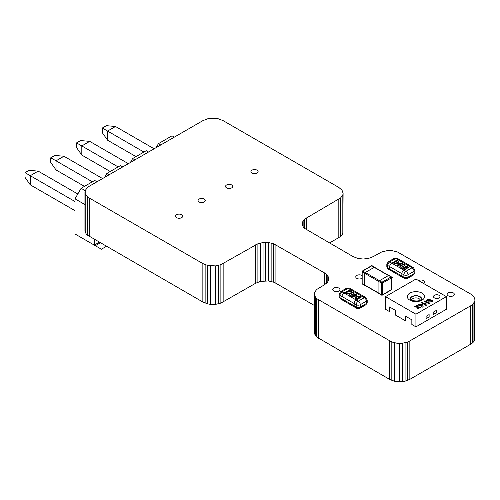 <?xml version="1.0" encoding="UTF-8"?>
<svg xmlns="http://www.w3.org/2000/svg" width="500" height="500" viewBox="0 0 500 500"><rect width="100%" height="100%" fill="white"/><g stroke="black" fill="none" stroke-linecap="round" stroke-linejoin="round"><path stroke-width="0.75" d="M314.244 294.05L314.244 332.481L315.319 335.581L316.656 337.025L389.55 379.344L394.325 381.194L399.694 381.812L405.069 381.194L409.844 379.344L409.844 340.913L470.719 305.769L472.594 304.45L474.731 301.481L475 299.906L473.931 296.806L470.719 294.05L397.419 251.962L392.275 250.731L386.825 250.731L381.681 251.962L373.319 256.562L368.537 258.412L363.169 259.031L357.8 258.412L353.025 256.562L304.475 228.3L303.137 226.856L302.069 223.756L303.137 220.656L304.475 219.213L340.694 197.838L342.831 194.869L343.1 193.294L342.031 190.194L338.819 187.438L223.15 120.656L218.375 118.806L213.006 118.188L207.638 118.806L202.856 120.656L89.219 186.269L87.35 187.581L85.206 190.55L85.206 193.694L86.013 195.225L89.219 197.981L202.856 263.587L207.638 265.444L215.725 265.906L220.875 264.669L257.894 243.762L263.044 242.525L265.769 242.375L268.488 242.525L273.637 243.762L324.613 272.962L327.825 275.719L328.894 278.819L327.825 281.919L324.613 284.681L316.656 289.506L314.513 292.481L314.513 295.625L316.656 298.594L391.825 341.994L396.975 343.231L402.419 343.231L407.569 341.994L409.844 340.913M409.844 379.344L470.719 344.194L470.719 305.769M407.569 380.425L407.569 341.994M470.719 344.194L472.594 342.881L472.594 304.45M405.069 381.194L405.069 342.769M472.594 342.881L473.931 341.438L473.931 303.006M402.419 381.656L402.419 343.231M473.931 341.438L474.731 339.906L474.731 301.481M399.694 381.812L399.694 343.387M474.731 339.906L475 299.906M396.975 381.656L396.975 343.231M394.325 381.194L394.325 342.769M391.825 380.425L391.825 341.994M389.55 379.344L389.55 340.913M318.525 338.338L318.525 299.906M316.656 337.025L316.656 298.594M315.319 335.581L315.319 297.15M314.513 334.05L314.513 295.625M328.625 280.394L328.625 277.25M327.825 281.919L327.825 275.719M326.488 283.363L326.488 274.275M324.613 284.681L324.613 272.962M84.944 192.125L84.944 230.55L86.013 233.65L87.35 235.094L202.856 302.019L207.638 303.869L210.281 304.337L215.725 304.337L220.875 303.1L255.619 283.275L260.394 281.419L268.488 280.956L273.637 282.194L275.912 283.275L275.912 244.844M275.912 283.275L314.244 305.406M273.637 282.194L273.637 243.762M271.137 281.419L271.137 242.994M268.488 280.956L268.488 242.525M265.769 280.8L265.769 242.375M263.044 280.956L263.044 242.525M302.337 225.331L302.337 222.188M260.394 281.419L260.394 242.994M303.137 226.856L303.137 220.656M257.894 282.194L257.894 243.762M304.475 228.3L304.475 219.213M255.619 283.275L255.619 244.844M306.35 229.613L306.35 217.9M223.15 302.019L223.15 263.587M329.487 242.969L338.819 237.581L338.819 199.156M220.875 303.1L220.875 264.669M338.819 237.581L340.694 236.269L340.694 197.838M218.375 303.869L218.375 265.444M340.694 236.269L342.031 234.825L342.031 196.394M215.725 304.337L215.725 265.906M342.031 234.825L342.831 233.294L342.831 194.869M213.006 304.488L213.006 266.062M342.831 233.294L343.1 193.294M210.281 304.337L210.281 265.906M207.638 303.869L207.638 265.444M205.138 303.1L205.138 264.669M202.856 302.019L202.856 263.587M89.219 236.412L89.219 197.981M87.35 235.094L87.35 196.669M86.013 233.65L86.013 195.225M85.206 232.125L85.206 193.694M423.638 283.506A3.588 2.069 0 0 0 424.613 282.081A3.588 2.069 0 0 0 423.562 280.619A3.588 2.069 0 0 0 418.562 280.575M361.975 275.494A3.588 2.069 0 0 0 361.894 275.444A3.588 2.069 0 0 0 357.981 274.994A3.588 2.069 0 0 0 355.769 276.906A3.588 2.069 0 0 0 356.819 278.369A3.588 2.069 0 0 0 361.975 278.325M257.056 170.169A3.588 2.069 0 0 0 253.15 169.719A3.588 2.069 0 0 0 250.931 171.631A3.588 2.069 0 0 0 251.988 173.094A3.588 2.069 0 0 0 255.894 173.544A3.588 2.069 0 0 0 258.106 171.631A3.588 2.069 0 0 0 257.056 170.169M231.681 184.963A3.588 2.069 0 0 0 227.775 184.513A3.588 2.069 0 0 0 225.556 186.425A3.588 2.069 0 0 0 226.606 187.887A3.588 2.069 0 0 0 230.519 188.337A3.588 2.069 0 0 0 232.731 186.425A3.588 2.069 0 0 0 231.681 184.963M338.881 288.106A3.588 2.069 0 0 0 334.969 287.656A3.588 2.069 0 0 0 332.756 289.569A3.588 2.069 0 0 0 333.806 291.031A3.588 2.069 0 0 0 337.719 291.481A3.588 2.069 0 0 0 339.931 289.569A3.588 2.069 0 0 0 338.881 288.106M204.194 199.056A3.588 2.069 0 0 0 200.287 198.606A3.588 2.069 0 0 0 198.075 200.525A3.588 2.069 0 0 0 199.125 201.988A3.588 2.069 0 0 0 203.031 202.438A3.588 2.069 0 0 0 205.25 200.525A3.588 2.069 0 0 0 204.194 199.056M181.656 214.725A3.588 2.069 0 0 0 177.75 214.275A3.588 2.069 0 0 0 175.531 216.194A3.588 2.069 0 0 0 176.581 217.656A3.588 2.069 0 0 0 180.494 218.106A3.588 2.069 0 0 0 182.706 216.194A3.588 2.069 0 0 0 181.656 214.725M453.263 292.863A3.588 2.069 0 0 0 449.356 292.413A3.588 2.069 0 0 0 447.144 294.331A3.588 2.069 0 0 0 448.194 295.794A3.588 2.069 0 0 0 452.1 296.244A3.588 2.069 0 0 0 454.319 294.331A3.588 2.069 0 0 0 453.263 292.863M395.619 315.175L395.619 310.462L389.531 306.95L389.531 311.663M411.85 324.55L411.85 319.837L405.763 316.325L405.763 321.031M434.444 295.287A3.231 1.863 0 0 0 433.5 296.606A3.231 1.863 0 0 0 435.494 298.325A3.231 1.863 0 0 0 439.012 297.925A3.231 1.863 0 0 0 439.956 296.606A3.231 1.863 0 0 0 437.962 294.881A3.231 1.863 0 0 0 434.444 295.287M433.5 296.606L433.5 296.631A3.231 1.863 0 0 0 433.5 296.631A3.231 1.863 0 0 0 435.494 298.35A3.231 1.863 0 0 0 439.012 297.944A3.231 1.863 0 0 0 439.956 296.631A3.231 1.863 0 0 0 439.956 296.619L439.956 296.606M446.369 296.631L415.931 314.2L415.931 326.856L446.369 309.281L446.369 296.631L415.931 279.056L385.494 296.631L385.494 309.281L389.531 311.613M426.075 318.656L426.075 316.312L429.119 314.556L429.137 316.906L426.075 318.656M433.181 314.556L433.181 312.213L436.244 310.462L436.244 312.806L433.2 314.562L433.2 312.225L436.244 310.462M415.931 326.856L411.85 324.5M405.763 320.988L395.619 315.125M415.931 314.2L385.494 296.631M426.075 316.312L426.094 318.663M426.094 316.325L429.119 314.556M427.444 299.262L430.994 299.106L427.994 299.575L427.75 300.637L430.95 300.062L432.612 300.244L433.094 300.931L432.275 301.9L429.237 302.1L431.725 301.588L432.006 300.637L429.031 301.206L427.137 301.025L426.625 300.294L427.444 299.262M432.262 301.006L431.444 300.5L429.031 301.181L427.137 301.025M427.137 301L426.625 300.3M432.262 301.019L432.006 300.663M433.094 300.931L432.275 301.9M432.275 301.881L429.237 302.081M430.994 299.106L427.994 299.55L427.75 300.613L427.456 300.194M424.319 301.131L424.963 300.763L429.531 303.4L428.888 303.794L427.013 302.688L424.787 303.975L426.662 305.056L426.019 305.45L421.45 302.787L422.094 302.419L424.263 303.669L426.488 302.381L424.319 301.131L426.463 302.394M421.45 302.787L426.019 305.45L426.662 305.056M427.013 302.688L424.806 303.981M429.531 303.4L428.888 303.769L427.013 302.712M418.294 304.613L418.875 304.275L419.988 304.919L421.981 303.769L422.562 304.106L423.206 306.981L422.8 307.219L419.988 305.594L419.4 305.931L418.819 305.594L419.4 305.256L418.294 304.637L419.381 305.269M421.844 304.525L420.575 305.256L422.219 306.206L421.844 304.525L420.594 305.269M418.819 305.594L419.4 305.931M419.988 305.594L419.4 305.956M422.8 307.219L419.988 305.619M423.206 306.981L422.8 307.238M422.212 306.2L421.844 304.55M416.65 305.562L416.987 306.694L416.65 305.562L417.356 305.156L417.85 306.794L420.631 307.113L419.931 307.544L418.006 307.325L418.35 308.456L417.65 308.863L417.15 307.225L414.369 306.9L415.069 306.475L417 306.694M418.35 308.431L417.65 308.837L417.15 307.225M417.15 307.2L414.369 306.881M420.631 307.113L419.931 307.544L418.006 307.3M365.144 285.475A0.719 0.413 -60 0 1 364.719 285.144L364.719 273.425A0.719 0.413 -60 0 1 365.225 272.55L362.694 271.081A0.719 0.413 -120 0 0 362.331 271.05L371.463 265.775A0.719 0.413 60 0 1 371.825 265.812A0.719 0.413 -60 0 1 372.181 265.775A0.719 0.719 0 0 0 371.463 265.775M365.225 272.55L374.356 267.275A0.719 0.413 -60 0 1 374.856 267.475M391.606 277.231A0.719 0.413 120 0 0 391.456 276.906L388.925 275.444A0.719 0.413 120 0 0 388.562 275.475L379.431 280.75A0.719 0.413 120 0 0 378.925 281.625L381.463 283.094A0.719 0.413 0 0 0 382.475 283.094L382.475 294.806A0.719 0.413 180 0 1 381.463 294.806A0.719 0.413 120 0 0 381.613 295.138A0.719 0.719 0 0 0 382.325 295.138A0.719 0.413 -120 0 0 382.475 294.806L391.606 289.538A0.719 0.413 60 0 1 391.456 289.862A0.719 0.719 0 0 0 391.819 289.244A0.719 0.413 180 0 1 391.606 289.538L391.606 277.819L382.475 283.094A0.719 0.413 -120 0 0 381.969 282.213A0.719 0.413 120 0 0 381.463 283.094L381.463 294.806L378.925 293.344L378.925 281.625M378.925 293.344A0.719 0.413 120 0 0 379.075 293.669L381.613 295.138M100.319 242.819L95.312 245.706L101.4 249.219L106.406 246.331M174.319 137.137L172.019 135.812L158.425 143.663L160.719 144.987M156.125 147.637L158.425 143.663M148.544 152.019L146.25 150.688L132.65 158.537L134.95 159.869M130.356 162.519L132.65 158.537M122.775 166.894L120.475 165.569L106.881 173.419L109.175 174.744M104.581 177.4L106.881 173.419M97 181.775L94.706 180.45L81.106 188.3L85.194 190.656M99.3 242.231L94.3 245.119L75.019 233.988L75.019 198.844L81.106 188.3M95.312 245.706L94.3 245.119L94.3 239.344M75.019 198.844L84.944 204.569M75.019 201.537L25 172.656L29.056 170.312L38.181 171.131L30.269 175.7L30.269 184.838L75.019 210.675M30.269 184.838L25 177.344L25 172.656M38.181 171.131L77.812 194.013M92.369 181.794L50.769 157.781L54.831 155.438L63.95 156.25L56.037 160.819L56.037 169.956L84.456 186.363M56.037 169.956L50.769 162.463L50.769 157.781M63.95 156.25L102.581 178.55M118.144 166.919L76.544 142.9L80.6 140.556L89.725 141.369L81.812 145.938L81.812 155.081L110.225 171.488M81.812 155.081L76.544 147.587L76.544 142.9M89.725 141.369L128.35 163.675M143.912 152.037L102.312 128.019L106.375 125.675L115.494 126.494L107.581 131.062L107.581 140.2L136 156.606M107.581 140.2L102.312 132.706L102.312 128.019M115.494 126.494L154.125 148.794M402.231 268.012L404.625 269.394L405.662 269.125L403.894 270.144A2.869 1.656 120 0 0 401.869 273.656L401.869 276A2.869 1.656 120 0 0 402.463 277.312A2.869 1.656 120 0 0 403.894 277.175L401.869 276A2.869 1.656 120 0 0 402.463 277.312L404.494 278.488A2.869 1.656 -60 0 1 403.894 277.175L403.894 274.831A2.869 1.656 -60 0 1 405.925 271.312L403.894 270.144A2.869 1.656 120 0 0 401.869 273.656L401.869 276L389.694 268.975A2.869 1.656 120 0 0 390.288 270.287A2.869 1.656 120 0 0 391.719 270.144M413.45 267.656L414.881 270.144A2.869 1.656 0 0 1 414.044 271.312L414.044 273.656L407.956 277.175L407.956 274.831L414.044 271.312A2.869 1.656 -120 0 0 412.013 267.8L409.981 266.631L403.894 270.144L391.719 263.113L397.806 259.6L391.719 263.113A2.869 1.656 120 0 0 389.694 266.631L403.894 274.831A2.869 1.656 0 0 0 407.956 274.831A2.869 1.656 -120 0 0 405.925 271.312L412.013 267.8A2.869 1.656 -60 0 1 413.45 267.656L411.419 266.488A2.869 1.656 120 0 0 409.981 266.631L397.806 259.6A2.869 1.656 120 0 1 399.244 259.456A2.869 1.656 120 0 0 397.806 259.6L395.781 258.425A2.869 1.656 120 0 1 397.212 258.288L411.419 266.488A2.869 1.656 120 0 0 409.981 266.631L405.812 269.037L403.306 268.038L407.762 267.606L408.212 267M388.256 261.8L386.825 264.288A2.869 1.656 0 0 0 387.663 265.456L389.694 266.631L389.694 268.975L387.663 267.8L387.663 265.456A2.869 1.656 120 0 1 389.694 261.944A2.869 1.656 -120 0 0 388.256 261.8L394.344 258.288A2.869 1.656 -120 0 1 395.781 258.425L389.694 261.944L391.719 263.113A2.869 1.656 120 0 0 389.694 266.631L389.694 268.975A2.869 1.656 120 0 0 390.288 270.287L402.463 277.312M394.963 261.394L397.362 260.706L398.456 260.988L398.837 261.894L396.812 263.406L394.988 263.694L393.713 262.95L394.963 261.394L393.713 263.181M393.713 262.95L393.794 262.638M402.325 264.45L404.65 264.562L405.031 265.469L403.006 266.981L400.369 267.006L399.988 265.975L402.325 264.45L400.45 265.688L399.906 266.756M399.906 266.525L399.988 266.212M397.381 263.569L402.45 263.225L399.613 264.862L400.219 265.212L399.225 265.081L398.194 265.681L397.638 265.356L398.669 264.762L396.994 263.794L397.381 263.569L397.194 263.913M402.231 267.919L406.906 267.456L407.306 266.956L406.894 266.456L405.087 266.281L406.45 265.994L407.669 266.306L408.206 267.025M405.194 269.269L403.306 268.038M408.206 267.206L407.669 266.544L406.169 266.244M407.306 267.2L405.95 268.025M403.306 268.144L402.475 268.15M397.544 260.95L394.963 261.625M398.837 262.131L398.406 261.194M405.031 265.706L404.594 264.769M403.738 264.525L402.325 264.688M402.137 263.275L401.244 263.375M397.844 265.475L398.669 264.762M400.012 265.325L399.613 264.862M398.244 261.069L398.356 261.725L398.244 261.069L397.131 261.019L394.237 262.694L394.35 263.331L395.456 263.394L398.356 261.956L398.244 261.306L398.356 261.956L397.088 262.931L395.006 263.7M394.35 263.569L394.237 262.925L394.35 263.569M404.438 264.644L404.544 265.3L404.438 264.644L403.325 264.594L400.431 266.269L400.544 266.906L401.65 266.969L404.544 265.531L404.438 264.881L404.544 265.531L403.281 266.506L401.2 267.275M400.544 267.144L400.431 266.5L400.544 267.144M399.056 264.775L401.244 263.275L397.619 263.712L399.056 264.775L397.619 263.712M394.237 262.694L394.35 263.525M400.431 266.269L400.544 267.1M399.056 264.538L401.244 263.275M344.038 300.012A2.869 1.656 -60 0 1 342.6 300.156A2.869 1.656 -60 0 1 342.006 298.837A2.869 1.656 120 0 0 342.6 300.156L354.781 307.181A2.869 1.656 -60 0 1 354.181 305.869L356.213 307.044A2.869 1.656 -60 0 0 356.806 308.356L354.781 307.181A2.869 1.656 -60 0 1 354.181 305.869L354.181 303.525A2.869 1.656 -60 0 1 356.213 300.012L362.3 296.5A2.869 1.656 -60 0 1 363.738 296.356L349.531 288.156A2.869 1.656 120 0 0 348.094 288.294L350.125 289.469A2.869 1.656 -60 0 1 351.562 289.325A2.869 1.656 -60 0 0 350.125 289.469L362.3 296.5A2.869 1.656 -60 0 1 363.738 296.356L365.763 297.525L367.2 300.012A2.869 1.656 0 0 1 366.362 301.181L366.362 303.525L360.269 307.044L360.269 304.7L366.362 301.181A2.869 1.656 60 0 0 364.331 297.669A2.869 1.656 -60 0 1 365.763 297.525M348.363 290.587L344.038 292.981L348.831 290.575L350.719 291.575L346.262 292.006L345.812 292.638L346.356 293.3L347.575 293.619L348.938 293.331L347.131 293.156L346.712 292.656L347.119 292.156L351.869 291.644L349.4 290.219L348.888 290.587M349.531 288.156L346.662 288.156L340.575 291.669L339.137 294.156A2.869 1.656 -0 0 0 339.981 295.325L339.981 297.669L342.006 298.837L342.006 296.5A2.869 1.656 -60 0 1 344.038 292.981L356.213 300.012L362.3 296.5L364.331 297.669L358.244 301.181A2.869 1.656 60 0 1 360.269 304.7A2.869 1.656 0 0 1 356.213 304.7A2.869 1.656 -60 0 1 358.244 301.181L356.213 300.012A2.869 1.656 -60 0 0 354.181 303.525L342.006 296.5A2.869 1.656 -60 0 1 344.038 292.981L342.006 291.812A2.869 1.656 120 0 0 339.981 295.325L342.006 296.5L342.006 298.837L354.181 305.869L354.181 303.525L356.213 304.7L356.213 307.044A2.869 1.656 0 0 0 360.269 307.044A2.869 1.656 -120 0 1 359.675 308.356L356.806 308.356M359.062 298.219L356.662 298.906L355.562 298.619L355.188 297.719L356.35 296.606L359.038 295.912L360.306 296.663L359.062 298.219M351.7 295.156L349.375 295.044L348.994 294.144L351.019 292.631L353.656 292.6L354.038 293.637L351.7 295.156M356.644 296.038L351.569 296.388L354.406 294.75L353.806 294.4L354.194 294.175L354.794 294.525L355.825 293.931L356.381 294.25L355.35 294.85L357.031 295.819L356.644 296.038M348.363 290.487L349.4 290.219M351.544 291.694L349.4 290.45M347.919 291.85L346.262 292.238L345.812 292.869M347.837 293.369L346.712 292.881M360.306 296.9L359.85 296.175M359.038 295.912L356.35 296.844L355.188 297.95M354.113 293.325L353.638 292.825M352.844 292.337L350.156 293.269L348.994 294.375M356.825 295.931L355.35 294.85M356.181 294.369L355.825 293.931M355.825 294.163L354.794 294.525M354.794 294.762L354.194 294.175M351.775 296.506L354.406 294.75M355.775 298.775L355.669 298.125L355.775 298.775M359.675 296.275L359.787 296.919L359.675 296.275L358.569 296.219L355.669 297.887L355.775 298.544L356.887 298.587L359.787 297.15L359.675 296.512L359.787 297.15L358.55 298.106L356.475 298.894M349.581 295.2L349.475 294.55L349.581 295.2M353.481 292.7L353.594 293.344L353.481 292.7L352.375 292.638L349.475 294.312L349.581 294.969L350.7 295.012L353.594 293.575L353.481 292.938L353.594 293.575L352.356 294.531L350.288 295.319M355.669 297.887L355.775 298.725M349.475 294.312L349.581 295.15M356.4 295.9L354.963 295.069L352.775 296.337L356.4 296.069M411.869 296.631A5.737 3.312 0 0 0 410.188 298.969L412.625 300.581C416.587 301.231 419.244 301.038 420.581 300L421.669 298.969A5.737 3.312 0 0 0 418.125 295.912A5.737 3.312 0 0 0 411.869 296.631M422.019 300.144A8.606 4.969 180 0 1 409.844 300.144A8.606 4.969 180 0 1 409.844 293.113A8.606 4.969 180 0 1 422.019 293.113A8.606 4.969 180 0 1 422.019 300.144M410.2 299.012A5.737 3.312 180 0 1 411.869 296.863A5.737 3.312 180 0 1 417.969 296.106A5.737 3.312 180 0 1 421.662 299.012M420.225 300.194A4.306 2.487 0 0 0 417.425 298.05A4.306 2.487 0 0 0 412.887 298.619A4.306 2.487 0 0 0 411.637 300.194M374.225 267.35L388.431 275.55M364.725 273.344L378.931 281.55M365.3 272.506L379.5 280.706M364.719 284.988L378.925 293.194M364.719 273.425L362.181 271.962A0.719 0.413 -60 0 1 362.694 271.081L371.825 265.812L374.356 267.275M364.869 285.469L362.331 284.006A0.719 0.413 -60 0 1 362.181 283.675A0.719 0.413 180 0 1 361.975 283.387L361.975 271.669A0.719 0.413 0 0 0 362.181 271.962L362.181 283.675L364.719 285.144M362.181 271.375A0.719 0.413 0 0 0 361.975 271.669A0.719 0.719 0 0 1 362.331 271.05M379.431 280.75L381.969 282.213L391.1 276.944A0.719 0.413 60 0 1 391.606 277.819A0.719 0.413 0 0 0 391.456 276.906A0.719 0.413 120 0 0 391.1 276.944L388.562 275.475M381.969 295.1A0.719 0.413 -120 0 0 382.325 295.138L391.456 289.862M414.881 272.488L413.45 274.975A2.869 1.656 60 0 0 414.044 273.656A2.869 1.656 0 0 0 414.881 272.488L414.881 270.144M403.894 277.175A2.869 1.656 180 0 0 407.956 277.175A2.869 1.656 60 0 1 407.362 278.488L413.45 274.975M388.256 269.113L386.825 266.631A2.869 1.656 180 0 0 387.663 267.8A2.869 1.656 120 0 0 388.256 269.113L390.288 270.287M346.662 288.156A2.869 1.656 60 0 1 348.094 288.294L342.006 291.812A2.869 1.656 60 0 0 340.575 291.669M339.981 297.669A2.869 1.656 120 0 0 340.575 298.981L339.137 296.5A2.869 1.656 0 0 0 339.981 297.669M365.763 304.837A2.869 1.656 -120 0 0 366.362 303.525A2.869 1.656 180 0 0 367.2 302.356L365.763 304.837L359.675 308.356M374.444 267.238L388.65 275.438M378.931 293.438L364.725 285.238M374.719 267.238L372.181 265.775M361.975 283.387A0.719 0.719 0 0 0 362.331 284.006M391.819 277.525L391.819 289.244M404.494 278.488L407.362 278.488M397.212 258.288L394.344 258.288M386.825 266.631L386.825 264.288M342.6 300.156L340.575 298.981M339.137 296.5L339.137 294.156M367.2 302.356L367.2 300.012"/></g></svg>

